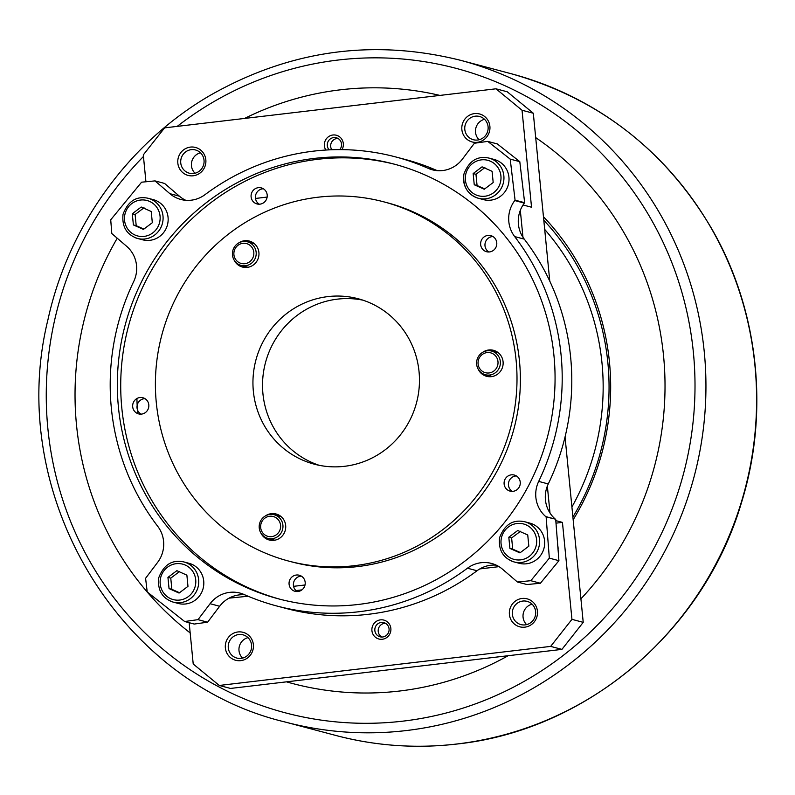 <?xml version="1.0" encoding="UTF-8"?>
<svg xmlns="http://www.w3.org/2000/svg" width="795" height="795" viewBox="0 0 795 795"><rect width="100%" height="100%" fill="white"/><g stroke="black" fill="none" stroke-linecap="round" stroke-linejoin="round"><path stroke-width="1.19" d="M176.868 570.671L186.885 575.153L187.978 586.352L179.064 593.07L169.047 588.588L167.944 577.389L176.868 570.671M183.854 561.936L188.922 563.277A20.779 20.183 104.8 0 1 191.913 564.331A20.779 20.183 104.8 0 1 202.626 590.099A20.779 20.183 104.8 0 1 178.279 603.455L173.201 602.103A20.779 20.183 -75.2 0 0 196.961 590.268A20.779 20.183 -75.2 0 0 186.835 562.989A20.779 20.183 -75.2 0 0 183.854 561.936C172.088 559.392 163.7 564.738 158.682 577.955C157.489 590.397 162.329 598.446 173.201 602.103A20.779 20.183 -75.2 0 1 170.219 601.05M179.68 571.416L170.766 578.134L171.859 589.333L169.047 588.588M170.766 578.134L167.944 577.389M171.859 589.333L179.511 592.732M141.212 207.028L151.229 211.51L152.322 222.709L143.408 229.417L133.391 224.935L132.288 213.746L141.212 207.028M148.198 198.283L153.266 199.634A20.779 20.183 104.8 0 1 156.257 200.688A20.779 20.183 104.8 0 1 166.97 226.446A20.779 20.183 104.8 0 1 142.623 239.802L137.545 238.46A20.779 20.183 -75.2 0 0 161.305 226.625A20.779 20.183 -75.2 0 0 151.179 199.336A20.779 20.183 -75.2 0 0 148.198 198.283C136.432 195.749 128.045 201.085 123.026 214.312C121.834 226.754 126.673 234.803 137.545 238.46A20.779 20.183 -75.2 0 1 134.564 237.407M144.024 207.773L135.11 214.491L136.203 225.681L133.391 224.935M135.11 214.491L132.288 213.746M136.203 225.681L143.855 229.079M517.724 530.494L527.741 534.975L528.844 546.175L519.92 552.883L509.903 548.401L508.81 537.211L517.724 530.494M524.71 521.749L529.788 523.1A20.779 20.183 104.8 0 1 532.769 524.153A20.779 20.183 104.8 0 1 543.492 549.911A20.779 20.183 104.8 0 1 519.135 563.267L514.067 561.926A20.779 20.183 -75.2 0 0 537.827 550.09A20.779 20.183 -75.2 0 0 527.701 522.812A20.779 20.183 -75.2 0 0 524.71 521.749C512.954 519.215 504.567 524.551 499.548 537.778C498.356 550.219 503.195 558.269 514.067 561.926A20.779 20.183 -75.2 0 1 511.076 560.872M520.546 531.239L511.622 537.957L512.725 549.156L509.903 548.401M511.622 537.957L508.81 537.211M512.725 549.156L520.377 552.545M492.085 171.332L493.188 182.522L484.264 189.24L474.247 184.758L473.154 173.558L482.068 166.841L492.085 171.332M489.054 158.106L494.132 159.447A20.779 20.183 104.8 0 1 508.929 177.166A20.779 20.183 104.8 0 1 483.479 199.625L478.411 198.283A20.779 20.183 -75.2 0 0 485.755 198.8A20.779 20.183 -75.2 0 0 503.851 175.824A20.779 20.183 -75.2 0 0 489.054 158.106C477.298 155.562 468.911 160.908 463.892 174.125C462.7 186.567 467.54 194.616 478.411 198.283A20.779 20.183 -75.2 0 1 463.614 180.564M484.89 167.596L475.966 174.304L473.154 173.558M475.966 174.304L477.07 185.503L474.247 184.758M477.07 185.503L484.721 188.902M276.899 515.468A13.445 13.058 104.8 0 1 279.174 515.259M272.506 540.411A13.445 13.058 104.8 0 1 270.628 539.099M267.07 536.078A10.265 9.967 104.8 0 1 264.308 518.598A10.265 9.967 104.8 0 1 280.486 524.67A10.265 9.967 104.8 0 1 267.07 536.078M266.852 538.036A12.223 11.875 -75.2 0 0 282.384 530.176A12.223 11.875 -75.2 0 0 274.205 514.753A12.223 11.875 -75.2 0 0 259.766 522.961A12.223 11.875 -75.2 0 0 266.852 538.036M489.919 376.731A13.445 13.058 104.8 0 1 488.041 375.429M494.311 351.788A13.445 13.058 104.8 0 1 496.587 351.579M497.899 360.99A10.265 9.967 104.8 0 1 484.483 372.408A10.265 9.967 104.8 0 1 481.72 354.928A10.265 9.967 104.8 0 1 497.899 360.99M500.224 360.771A12.223 11.875 -75.2 0 0 491.618 351.082A12.223 11.875 -75.2 0 0 476.742 365.014A12.223 11.875 -75.2 0 0 485.357 374.713A12.223 11.875 -75.2 0 0 500.224 360.771M362.878 300.152A85.572 83.097 -75.2 0 0 337.468 299.139A85.572 83.097 -75.2 0 0 263.056 375.588A85.572 83.097 -75.2 0 0 319.113 465.284M524.273 239.126A29.335 28.491 104.8 0 1 522.961 237.268A29.335 28.491 -75.2 0 1 520.318 210.327A29.335 28.491 104.8 0 1 524.342 203.103L514.763 200.559A29.335 28.491 -75.2 0 0 514.683 236.592L524.273 239.126A232.269 225.561 104.8 0 1 548.272 483.946L538.692 481.402A29.335 28.491 -75.2 0 0 545.748 516.591L555.337 519.135A29.335 28.491 104.8 0 1 549.991 513.004A29.335 28.491 -75.2 0 1 547.348 486.063A29.335 28.491 104.8 0 1 548.272 483.946M555.337 519.135L546.125 516.909L549.335 558.14L558.925 560.684L555.705 519.453M558.925 560.684L540.401 583.242L530.822 580.708L517.406 582L526.996 584.544L540.401 583.242M210.069 603.713L219.649 606.257L207.604 622.197L198.015 619.653L210.069 603.713A29.335 28.491 -75.2 0 1 240.05 593.09A29.335 28.491 -75.2 0 1 244.154 594.531A232.269 225.561 -75.2 0 0 276.7 605.959A232.269 225.561 -75.2 0 0 467.45 568.206L477.04 570.75A29.335 28.491 104.8 0 1 496.229 565.146M477.04 570.75A232.269 225.561 104.8 0 1 286.279 608.503L276.7 605.959M219.649 606.257A29.335 28.491 104.8 0 1 244.751 594.789M154.995 180.892L164.585 183.436L179.441 196.206L169.862 193.662L154.995 180.892L141.58 182.194L110.724 219.798L111.797 233.541L126.653 246.311A29.335 28.491 -75.2 0 1 133.719 281.5A232.269 225.561 -75.2 0 0 157.718 526.31A29.335 28.491 -75.2 0 1 157.639 562.343L145.594 578.283L147.214 591.957L184.659 621.511L194.238 624.055L207.604 622.197M185.762 200.3A29.335 28.491 104.8 0 1 179.441 196.206M436.644 170.597L428.247 168.371A232.269 225.561 -75.2 0 0 395.711 156.943L405.291 159.477A232.269 225.561 104.8 0 1 437.24 170.647M510.211 159.119L487.752 141.391L497.332 143.935L519.801 161.663L510.211 159.119L515.071 200.161L524.65 202.695L519.801 161.663M297.26 591.559A8.308 8.069 104.8 0 1 301.345 576.127M289.231 581.622A8.308 8.069 104.8 0 1 299.258 575.232A8.308 8.069 104.8 0 1 304.932 585.339A8.308 8.069 104.8 0 1 295.005 591.301A8.308 8.069 104.8 0 1 289.231 581.622M512.308 491.38A8.308 8.069 104.8 0 1 516.402 475.937M508.104 490.306A8.308 8.069 104.8 0 1 514.315 475.052A8.308 8.069 104.8 0 1 519.99 485.149A8.308 8.069 104.8 0 1 508.104 490.306M488.836 251.975A8.308 8.069 104.8 0 1 492.93 236.542M494.092 249.799A8.308 8.069 104.8 0 1 480.905 241.62A8.308 8.069 104.8 0 1 496.587 241.67A8.308 8.069 104.8 0 1 494.092 249.799M259.279 204.206A8.308 8.069 104.8 0 1 263.364 188.773M266.554 192.47A8.308 8.069 104.8 0 1 257.024 203.947A8.308 8.069 104.8 0 1 251.349 193.851A8.308 8.069 104.8 0 1 266.554 192.47M140.874 414.076A8.308 8.069 104.8 0 1 144.968 398.643M139.94 397.54A8.308 8.069 104.8 0 1 148.556 407.855A8.308 8.069 104.8 0 1 132.686 405.221A8.308 8.069 104.8 0 1 139.94 397.54M288.595 561.061L291.984 561.956A185.811 180.445 -75.2 0 0 514.007 428.575A185.811 180.445 -75.2 0 0 387.185 202.735L383.806 201.841A185.811 180.445 -75.2 0 0 318.139 197.2A185.811 180.445 -75.2 0 0 156.019 368.721A185.811 180.445 -75.2 0 0 288.595 561.061A185.811 180.445 -75.2 0 0 510.629 427.68A185.811 180.445 -75.2 0 0 383.806 201.841M280.267 599.311A224.925 218.436 104.8 0 1 121.546 366.048A224.925 218.436 104.8 0 1 317.712 159.308A224.925 218.436 104.8 0 1 395.522 164.486M314.333 158.414A224.925 218.436 104.8 0 1 393.833 164.028A224.925 218.436 104.8 0 1 547.348 437.409A224.925 218.436 104.8 0 1 278.578 598.874A224.925 218.436 104.8 0 1 118.087 366.048A224.925 218.436 104.8 0 1 314.333 158.414M428.247 168.371A29.335 28.491 -75.2 0 0 432.361 169.812A29.335 28.491 -75.2 0 0 462.342 159.189L474.386 143.249L487.752 141.391M395.711 156.943A232.269 225.561 -75.2 0 0 204.951 194.695A29.335 28.491 -75.2 0 1 180.863 199.465A29.335 28.491 -75.2 0 1 169.862 193.662M198.015 619.653L184.659 621.511M517.406 582L502.549 569.24A29.335 28.491 -75.2 0 0 491.548 563.436A29.335 28.491 -75.2 0 0 467.45 568.206M530.822 580.708L549.335 558.14M538.692 481.402A232.269 225.561 -75.2 0 0 514.683 236.592M482.764 352.284A13.445 13.058 104.8 0 1 501.993 368.651A13.445 13.058 104.8 0 1 478.262 369.287M265.361 515.955A13.445 13.058 104.8 0 1 285.276 530.335A13.445 13.058 104.8 0 1 260.849 532.958M238.599 243.022A13.445 13.058 104.8 0 1 258.514 257.401A13.445 13.058 104.8 0 1 234.088 260.025M327.888 296.605A85.572 83.097 104.8 0 1 358.128 298.731A85.572 83.097 104.8 0 1 416.53 402.737A85.572 83.097 104.8 0 1 314.283 464.171A85.572 83.097 104.8 0 1 253.227 375.588A85.572 83.097 104.8 0 1 327.888 296.605M252.412 242.316A13.445 13.058 -75.2 0 0 250.137 242.525M243.866 266.166A13.445 13.058 -75.2 0 0 245.744 267.468M237.546 245.665A10.265 9.967 104.8 0 1 253.724 251.727A10.265 9.967 104.8 0 1 240.309 263.145A10.265 9.967 104.8 0 1 237.546 245.665M236.801 244.284A12.223 11.875 -75.2 0 0 241.183 265.451A12.223 11.875 -75.2 0 0 255.95 250.932A12.223 11.875 -75.2 0 0 236.801 244.284M520.318 210.327L522.961 237.268M293.574 586.332L305.022 584.981M547.348 486.063L549.991 513.004M267.14 197.071L255.493 198.452M229.04 598.148L248.09 596.23M295.969 590.586L301.921 589.88M479.812 568.912L499.012 566.646M555.993 523.15L562.443 522.385L571.953 619.355L550.657 646.395L219.261 685.459L193.215 664.004L189.17 622.704M558.06 549.643A12.551 12.193 -75.2 0 0 557.762 545.748M380.447 619.861A9.778 9.5 -75.2 0 0 373.67 635.374A9.778 9.5 -75.2 0 0 390.067 633.446A9.778 9.5 -75.2 0 0 380.447 619.861M237.963 631.955A14.469 14.052 -75.2 0 0 227.946 654.901A14.469 14.052 -75.2 0 0 252.204 652.049A14.469 14.052 -75.2 0 0 237.963 631.955M522.017 598.476A14.469 14.052 -75.2 0 0 511.99 621.422A14.469 14.052 -75.2 0 0 536.257 618.56A14.469 14.052 -75.2 0 0 522.017 598.476M145.932 181.777L143.299 154.896L164.595 127.866L495.981 88.802L522.037 110.257L531.537 207.227L523.04 204.971M474.476 113.605A14.469 14.052 -75.2 0 0 464.449 136.561A14.469 14.052 -75.2 0 0 488.716 133.699A14.469 14.052 -75.2 0 0 474.476 113.605M190.422 147.095A14.469 14.052 -75.2 0 0 180.405 170.041A14.469 14.052 -75.2 0 0 204.663 167.179A14.469 14.052 -75.2 0 0 190.422 147.095M341.989 149.639A9.778 9.5 -75.2 0 0 332.906 135.001A9.778 9.5 -75.2 0 0 325.821 150.046M555.804 520.626L562.443 522.385M329.15 149.867A7.334 7.125 104.8 0 1 336.295 137.754A7.334 7.125 104.8 0 1 339.763 149.619M337.935 138.419A7.334 7.125 -75.2 0 0 331.773 149.758M475.271 116.179A12.024 11.677 104.8 0 1 487.733 131.095A12.024 11.677 104.8 0 1 464.787 127.28A12.024 11.677 104.8 0 1 475.271 116.179M484.513 119.3A12.024 11.677 -75.2 0 0 479.087 139.751M191.217 149.669A12.024 11.677 104.8 0 1 203.679 164.575A12.024 11.677 104.8 0 1 180.733 160.769A12.024 11.677 104.8 0 1 191.217 149.669M200.459 152.779A12.024 11.677 -75.2 0 0 195.033 173.24M522.812 601.05A12.024 11.677 104.8 0 1 535.274 615.956A12.024 11.677 104.8 0 1 512.328 612.14A12.024 11.677 104.8 0 1 522.812 601.05M532.054 604.16A12.024 11.677 -75.2 0 0 526.628 624.612M381.242 622.435A7.334 7.125 104.8 0 1 388.844 631.538A7.334 7.125 104.8 0 1 374.842 629.203A7.334 7.125 104.8 0 1 381.242 622.435M385.476 623.28A7.334 7.125 -75.2 0 0 381.829 637.034M238.758 634.529A12.024 11.677 104.8 0 1 251.22 649.445A12.024 11.677 104.8 0 1 228.274 645.629A12.024 11.677 104.8 0 1 238.758 634.529M248 637.64A12.024 11.677 -75.2 0 0 242.574 658.101M565.046 436.942L583.222 622.346L571.953 619.355M522.037 110.257L533.306 113.238L549.772 281.152M550.657 646.395L561.936 649.376L583.222 622.346M561.936 649.376L230.54 688.44L219.261 685.459M533.306 113.238L507.26 91.793L495.981 88.802M572.897 517.028A244.492 237.427 -75.2 0 0 607.867 362.808A244.492 237.427 -75.2 0 0 543.8 220.275M573.165 519.721A247.315 240.169 -75.2 0 0 609.467 362.192A247.315 240.169 -75.2 0 0 543.452 216.717M190.164 632.919A303.163 294.418 104.8 0 1 76.509 425.017A303.163 294.418 104.8 0 1 117.233 238.222M244.582 118.435A303.163 294.418 104.8 0 1 439.883 95.41M535.701 137.605A303.163 294.418 104.8 0 1 663.547 355.812A303.163 294.418 104.8 0 1 580.916 598.844M508.134 655.726A303.163 294.418 104.8 0 1 286.508 681.852M137.674 413.499A239.603 232.687 104.8 0 1 136.929 398.534M544.704 229.437A239.603 232.687 104.8 0 1 571.913 507.001M194.228 589.145A18.335 17.808 104.8 0 1 170.627 598.665A18.335 17.808 104.8 0 1 161.693 574.596A18.335 17.808 104.8 0 1 185.295 565.076A18.335 17.808 104.8 0 1 194.228 589.145M158.573 225.502A18.335 17.808 104.8 0 1 134.971 235.012A18.335 17.808 104.8 0 1 126.037 210.943A18.335 17.808 104.8 0 1 149.639 201.433A18.335 17.808 104.8 0 1 158.573 225.502M535.095 548.967A18.335 17.808 104.8 0 1 511.493 558.478A18.335 17.808 104.8 0 1 502.559 534.409A18.335 17.808 104.8 0 1 526.161 524.899A18.335 17.808 104.8 0 1 535.095 548.967M484.95 196.226A18.335 17.808 104.8 0 1 465.413 180.137A18.335 17.808 104.8 0 1 481.382 159.865A18.335 17.808 104.8 0 1 500.92 175.953A18.335 17.808 104.8 0 1 484.95 196.226M280.655 516.253A12.511 12.154 -75.2 0 0 279.442 516.144M273.172 539.775A12.511 12.154 -75.2 0 0 274.285 540.282M498.067 352.573A12.511 12.154 -75.2 0 0 496.855 352.463M490.585 376.095A12.511 12.154 -75.2 0 0 491.698 376.601M253.893 243.31A12.511 12.154 -75.2 0 0 252.681 243.2M246.41 266.832A12.511 12.154 -75.2 0 0 247.523 267.339M456.827 744.001A342.287 332.399 104.8 0 1 335.848 735.464C375.628 745.929 416.014 748.781 457.016 744.021C586.67 730.347 703.525 631.3 741.308 503.185C769.719 412.337 758.738 310.13 711.773 228.841C665.157 149.907 598.317 98.202 511.235 73.736A342.287 332.399 104.8 0 1 754.942 365.531A342.287 332.399 104.8 0 1 456.827 744.001M460.573 60.311C372.805 38.438 289.132 50.244 209.542 95.728C128.482 143.09 68.32 226.426 48.008 319.431C5.158 492.572 117.421 682.13 285.186 722.029A342.287 332.399 -75.2 0 0 406.156 730.575A342.287 332.399 -75.2 0 0 704.281 352.106A342.287 332.399 -75.2 0 0 460.573 60.311L511.235 73.736M177.215 126.375A333.353 323.734 104.8 0 1 501.695 84.29A333.353 323.734 104.8 0 1 693.389 352.533A333.353 323.734 104.8 0 1 403.045 721.125A333.353 323.734 104.8 0 1 47.879 428.624A333.353 323.734 104.8 0 1 143.448 156.486M281.042 516.561L274.205 514.753M274.782 540.202L267.945 538.384M498.455 352.891L491.618 351.082M492.194 376.522L485.357 374.713M254.281 243.628L247.444 241.819M248.02 267.259L241.183 265.451M285.186 722.029L335.848 735.464"/></g></svg>
